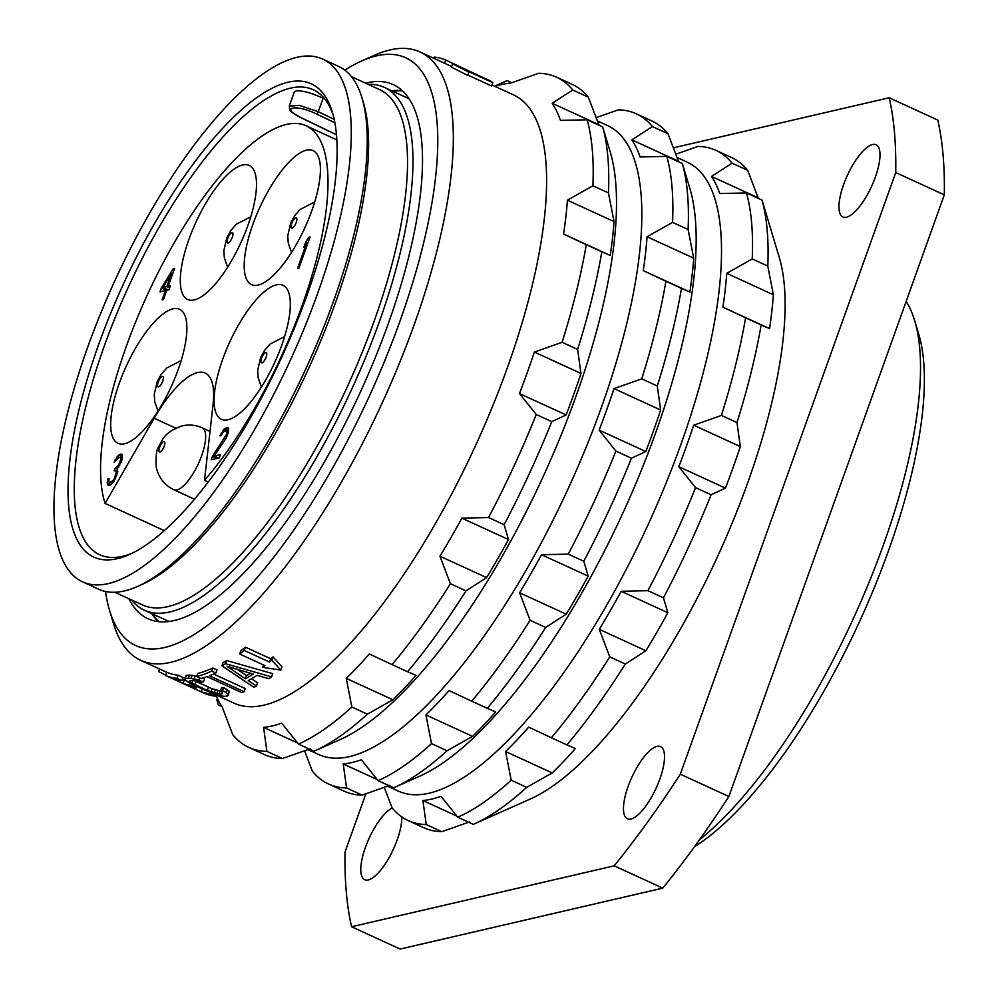 <?xml version="1.0" encoding="UTF-8"?>
<svg xmlns="http://www.w3.org/2000/svg" width="999" height="999" viewBox="0 0 999 999"><rect width="100%" height="100%" fill="white"/><g stroke="black" fill="none" stroke-linecap="round" stroke-linejoin="round"><path stroke-width="1.5" d="M906.13 301.473A317.682 106.418 114.7 0 1 914.672 320.629L918.73 334.166A306.343 102.61 114.7 0 1 866.083 607.005A306.343 102.61 114.7 0 1 694.48 846.715M914.672 320.629A317.682 106.418 114.7 0 1 867.232 586.75A317.682 106.418 114.7 0 1 699.462 839.797M662.774 888.136L400.149 949.05L351.573 926.747L614.198 865.833A533.254 178.621 114.7 0 0 680.307 774.2L895.728 172.552A533.254 178.621 114.7 0 0 889.197 97.765L937.786 120.067A533.254 178.621 114.7 0 1 944.305 194.855L728.883 796.503A533.254 178.621 114.7 0 1 662.774 888.136L614.198 865.833M673.413 147.815L889.197 97.765M365.859 793.818L345.042 851.96A533.254 178.621 -65.3 0 0 351.573 926.747M846.465 217.208A39.71 13.299 114.7 0 1 842.906 216.97A39.71 13.299 114.7 0 1 845.391 179.932A39.71 13.299 114.7 0 1 872.489 144.543A39.71 13.299 114.7 0 1 876.048 144.78A39.71 13.299 114.7 0 1 873.563 181.818A39.71 13.299 114.7 0 1 846.465 217.208M401.785 816.92A39.71 13.299 114.7 0 1 390.372 855.281A39.71 13.299 114.7 0 1 368.281 879.957A39.71 13.299 114.7 0 1 364.722 879.719A39.71 13.299 114.7 0 1 366.321 844.942A39.71 13.299 114.7 0 1 392.257 808.029M630.981 819.03A39.71 13.299 114.7 0 1 627.422 818.793A39.71 13.299 114.7 0 1 629.907 781.755A39.71 13.299 114.7 0 1 657.005 746.378A39.71 13.299 114.7 0 1 660.564 746.615A39.71 13.299 114.7 0 1 658.079 783.641A39.71 13.299 114.7 0 1 630.981 819.03M675.824 154.183L697.939 146.441A368.743 123.514 114.7 0 1 715.946 150.374A368.743 123.514 114.7 0 1 732.105 163.174L711.513 176.423A350.587 117.432 -65.3 0 1 719.767 193.544L746.478 192.944L762.025 200.075L779.22 257.28A318.818 106.793 114.7 0 1 717.444 556.805A318.818 106.793 114.7 0 1 530.556 798.913L473.738 824.175A368.743 123.514 114.7 0 1 473.301 824.362L457.767 817.232L441.009 796.303A350.587 117.432 -65.3 0 1 431.705 799.075A350.587 117.432 -65.3 0 1 422.889 800.511L456.843 816.096M944.305 194.855L895.728 172.552M728.883 796.503L680.307 774.2M715.946 150.374L731.48 157.517A368.743 123.514 114.7 0 1 747.652 170.305L758.141 197.827A350.587 117.432 -65.3 0 1 758.578 198.501M762.025 200.075A368.743 123.514 114.7 0 1 767.781 266.084L773.376 294.755A350.587 117.432 -65.3 0 1 769.555 328.609L761.151 324.962A368.743 123.514 114.7 0 1 736.962 422.565L740.321 446.603A350.587 117.432 -65.3 0 1 725.449 488.124L711.113 494.767A368.743 123.514 114.7 0 1 663.448 597.827L667.844 612.699A350.587 117.432 -65.3 0 1 645.903 650.761L625.312 664.01A368.743 123.514 114.7 0 1 566.945 744.892L575.362 748.538A350.587 117.432 -65.3 0 1 552.222 772.939L526.723 787.324A368.743 123.514 114.7 0 1 473.738 824.175M469.53 821.915L441.795 831.68A368.743 123.514 -65.3 0 1 423.788 827.746L408.241 820.604A368.743 123.514 -65.3 0 0 426.248 824.537L441.795 831.68M746.478 192.944A368.743 123.514 114.7 0 1 752.235 258.953L726.735 273.339A350.587 117.432 -65.3 0 1 722.926 307.192L745.604 317.819A368.743 123.514 114.7 0 1 721.415 415.434L693.681 425.187A350.587 117.432 -65.3 0 1 678.821 466.708L695.566 487.637A368.743 123.514 114.7 0 1 647.914 590.684L621.203 591.296L667.844 612.699M677.072 157.505L687.037 162.075A346.054 115.921 114.7 0 1 665.409 484.79A346.054 115.921 114.7 0 1 429.308 793.144A346.054 115.921 -65.3 0 1 398.276 791.058L387.587 786.163M621.203 591.296A350.587 117.432 -65.3 0 1 599.275 629.345L609.765 656.867A368.743 123.514 114.7 0 1 551.398 737.761L528.721 727.122A350.587 117.432 -65.3 0 1 505.594 751.523L511.188 780.194A368.743 123.514 114.7 0 1 457.767 817.232M647.914 590.684L663.448 597.827M695.566 487.637L711.113 494.767M678.821 466.708L725.449 488.124M693.681 425.187L740.321 446.603M721.415 415.434L736.962 422.565M745.604 317.819L761.151 324.962M722.926 307.192L769.555 328.609M726.735 273.339L773.376 294.755M752.235 258.953L767.781 266.084M711.513 176.423L758.141 197.827M732.105 163.174L747.652 170.305M599.275 629.345L645.903 650.761M609.765 656.867L625.312 664.01M551.398 737.761L566.945 744.892M505.594 751.523L552.222 772.939M511.188 780.194L526.723 787.324M422.889 800.511L426.248 824.537M408.241 820.604A368.743 123.514 -65.3 0 1 392.07 807.816L384.228 787.362M596.153 117.607L618.269 109.865A368.743 123.514 114.7 0 1 636.276 113.799A368.743 123.514 114.7 0 1 652.434 126.598L631.843 139.848A350.587 117.432 -65.3 0 1 640.109 156.968L666.808 156.368L682.354 163.499L689.797 188.224A346.054 115.921 114.7 0 1 622.739 513.336A346.054 115.921 114.7 0 1 419.905 776.111L394.081 787.599A368.743 123.514 114.7 0 1 393.643 787.786L378.097 780.656L361.351 759.727A350.587 117.432 -65.3 0 1 352.048 762.499A350.587 117.432 -65.3 0 1 343.219 763.935L377.172 779.52M666.808 156.368A368.743 123.514 114.7 0 1 672.577 222.377L647.065 236.763A350.587 117.432 -65.3 0 1 643.256 270.617L665.946 281.256A368.743 123.514 114.7 0 1 641.758 378.858L614.023 388.623A350.587 117.432 -65.3 0 1 599.15 430.132L615.896 451.061A368.743 123.514 114.7 0 1 568.244 554.12L541.533 554.72A350.587 117.432 -65.3 0 1 519.605 592.769L566.233 614.185A350.587 117.432 -65.3 0 0 588.174 576.123L583.791 561.251A368.743 123.514 114.7 0 0 631.443 458.204L645.791 451.548A350.587 117.432 -65.3 0 0 660.651 410.027L657.292 386.001A368.743 123.514 114.7 0 0 681.48 288.386L689.897 292.033A350.587 117.432 -65.3 0 0 693.706 258.179L688.111 229.508A368.743 123.514 114.7 0 0 682.354 163.499M566.233 614.185L545.641 627.434A368.743 123.514 114.7 0 1 487.275 708.316L495.691 711.962A350.587 117.432 -65.3 0 1 472.564 736.363L447.065 750.749A368.743 123.514 114.7 0 1 394.081 787.599M636.276 113.799L651.823 120.941A368.743 123.514 114.7 0 1 667.981 133.729L678.483 161.251A350.587 117.432 -65.3 0 1 678.908 161.925M541.533 554.72L588.174 576.123M568.244 554.12L583.791 561.251M519.605 592.769L530.094 620.304L545.641 627.434M530.094 620.304A368.743 123.514 114.7 0 1 471.74 701.186L487.275 708.316M471.74 701.186L449.051 690.546A350.587 117.432 -65.3 0 1 425.924 714.947L472.564 736.363M425.924 714.947L431.518 743.618L447.065 750.749M431.518 743.618A368.743 123.514 114.7 0 1 378.097 780.656M389.86 785.339L362.125 795.104A368.743 123.514 -65.3 0 1 344.118 791.171L328.571 784.028A368.743 123.514 -65.3 0 0 346.578 787.961L362.125 795.104M328.571 784.028A368.743 123.514 -65.3 0 1 312.412 771.24L304.57 750.786M343.219 763.935L346.578 787.961M307.929 749.587L318.606 754.495A346.054 115.921 -65.3 0 0 349.65 756.568A346.054 115.921 114.7 0 0 585.739 448.214A346.054 115.921 114.7 0 0 607.38 125.499L597.402 120.929M652.434 126.598L667.981 133.729M631.843 139.848L678.483 161.251M672.577 222.377L688.111 229.508M647.065 236.763L693.706 258.179M643.256 270.617L689.897 292.033M665.946 281.256L681.48 288.386M641.758 378.858L657.292 386.001M614.023 388.623L660.651 410.027M599.15 430.132L645.791 451.548M615.896 451.061L631.443 458.204M495.092 86.438A350.587 117.432 -65.3 0 1 502.047 84.478A350.587 117.432 -65.3 0 1 510.864 83.054L538.598 73.289A368.743 123.514 114.7 0 1 556.605 77.223A368.743 123.514 114.7 0 1 572.777 90.022L552.172 103.272A350.587 117.432 -65.3 0 1 560.439 120.392L587.137 119.793L602.684 126.923L610.127 151.648A346.054 115.921 114.7 0 1 543.081 476.76A346.054 115.921 114.7 0 1 340.234 739.547L314.41 751.023A368.743 123.514 114.7 0 1 313.973 751.211L298.426 744.08L281.681 723.151A350.587 117.432 -65.3 0 1 272.377 725.923A350.587 117.432 -65.3 0 1 263.561 727.359L266.908 751.385L282.455 758.528L310.19 748.763M216.071 695.441A350.587 117.432 -65.3 0 0 222.253 707.142L232.742 734.665A368.743 123.514 -65.3 0 0 248.913 747.452L264.448 754.595A368.743 123.514 -65.3 0 0 282.455 758.528M494.767 86.289L507.08 80.607L511.738 82.742M507.08 80.607A368.743 123.514 -65.3 0 0 506.643 80.794L494.53 86.189M216.833 699.837L218.369 704.894L221.815 706.48M248.913 747.452A368.743 123.514 -65.3 0 0 266.908 751.385M216.221 695.004L233.966 703.146A334.702 112.113 -65.3 0 0 263.973 705.157A334.702 112.113 114.7 0 0 492.332 406.918A334.702 112.113 114.7 0 0 513.261 94.78L491.97 85.002M587.137 119.793A368.743 123.514 114.7 0 1 592.907 185.802L567.407 200.187A350.587 117.432 -65.3 0 1 563.586 234.041L586.276 244.68A368.743 123.514 114.7 0 1 562.087 342.282L534.353 352.048A350.587 117.432 -65.3 0 1 519.48 393.556L536.238 414.485A368.743 123.514 114.7 0 1 488.573 517.544L461.875 518.144A350.587 117.432 -65.3 0 1 439.935 556.193L486.575 577.609A350.587 117.432 -65.3 0 0 508.503 539.547L504.12 524.675A368.743 123.514 114.7 0 0 551.773 421.628L566.121 414.972A350.587 117.432 -65.3 0 0 580.981 373.451L577.634 349.425A368.743 123.514 114.7 0 0 601.823 251.81L610.227 255.457A350.587 117.432 -65.3 0 0 614.035 221.603L608.453 192.932A368.743 123.514 114.7 0 0 602.684 126.923M486.575 577.609L465.971 590.859A368.743 123.514 114.7 0 1 407.617 671.74L416.021 675.386A350.587 117.432 -65.3 0 1 392.894 699.787L367.395 714.173A368.743 123.514 114.7 0 1 314.41 751.023M556.605 77.223L572.152 84.366A368.743 123.514 114.7 0 1 588.324 97.153L598.813 124.688A350.587 117.432 -65.3 0 1 599.238 125.35M461.875 518.144L508.503 539.547M488.573 517.544L504.12 524.675M439.935 556.193L450.424 583.728L465.971 590.859M450.424 583.728A368.743 123.514 114.7 0 1 392.07 664.61L407.617 671.74M392.07 664.61L369.38 653.97A350.587 117.432 -65.3 0 1 346.253 678.371L392.894 699.787M346.253 678.371L351.848 707.042L367.395 714.173M351.848 707.042A368.743 123.514 114.7 0 1 298.426 744.08M263.561 727.359L297.515 742.944M105.507 591.483A323.364 108.317 -65.3 0 0 109.528 610.289A323.364 108.317 -65.3 0 0 164.71 647.489A323.364 108.317 114.7 0 0 399.75 321.728A323.364 108.317 114.7 0 0 376.536 55.869A323.364 108.317 -65.3 0 0 361.725 60.939L374.637 55.207A334.702 112.113 -65.3 0 1 389.972 49.95A334.702 112.113 114.7 0 1 419.992 51.96A334.702 112.113 114.7 0 1 399.063 364.098A334.702 112.113 114.7 0 1 170.704 662.337A334.702 112.113 -65.3 0 1 140.697 660.327L166.658 672.24A334.702 112.113 114.7 0 0 178.059 675.224L183.017 677.509L181.893 680.644L176.935 678.371L178.059 675.224M492.807 82.68A338.112 113.249 114.7 0 0 490.147 80.819L464.885 69.218A338.112 113.249 114.7 0 0 463.511 68.394L452.622 63.874L468.831 72.103A338.112 113.249 114.7 0 0 467.544 71.079L492.807 82.68L491.62 85.964L467.794 75.025M468.831 72.103L467.657 75.412L451.448 67.145L452.622 63.874M280.806 670.104L262.662 667.27A338.112 113.249 -65.3 0 0 264.922 665.596L239.66 654.008A338.112 113.249 -65.3 0 0 244.256 650.461L245.429 647.177L270.692 658.778A334.702 112.113 114.7 0 0 273.027 656.892L281.98 666.832L280.806 670.104L271.84 660.202L273.027 656.892M245.429 647.177A334.702 112.113 114.7 0 1 240.834 650.749L239.66 654.008M212.849 667.981L216.983 669.879L215.859 673.014L211.726 671.116L212.849 667.981A334.702 112.113 114.7 0 1 197.715 673.501L196.603 676.61A338.112 113.249 -65.3 0 0 211.726 671.116M213.536 674.05L245.18 688.573L244.068 691.695L209.34 675.761A338.112 113.249 -65.3 0 0 215.859 673.014M221.94 665.796L253.933 687.337A338.112 113.249 -65.3 0 0 256.481 686.026L248.276 680.556A338.112 113.249 -65.3 0 0 257.08 675.312L268.806 678.696A338.112 113.249 -65.3 0 0 271.541 676.86L272.69 673.638L226.598 660.526A334.702 112.113 114.7 0 1 223.077 662.637L221.94 665.796A338.112 113.249 -65.3 0 0 225.462 663.711L226.598 660.526M251.448 678.758L257.605 682.879L256.481 686.026M109.528 610.289L113.599 623.826A334.702 112.113 -65.3 0 0 140.697 660.327M182.355 679.345L184.191 680.182A334.702 112.113 114.7 0 0 185.727 680.719M223.626 687.499L229.208 691.283L228.272 695.404L226.273 692.594L222.515 690.609L223.626 687.499A334.702 112.113 114.7 0 1 221.403 687.936L220.28 691.046A338.112 113.249 -65.3 0 0 222.515 690.609M196.778 676.098L189.535 675.087A334.702 112.113 114.7 0 1 186.301 675.386L184.253 678.983L185.19 678.508A338.112 113.249 -65.3 0 0 188.411 678.196L194.193 678.833L203.496 681.88L204.608 678.771L202.672 677.984M193.069 680.057L212.088 688.786L220.205 690.958A334.702 112.113 114.7 0 0 220.317 690.946M361.725 60.939A323.364 108.317 -65.3 0 0 344.842 70.155M128.908 598.726A293.856 98.439 -65.3 0 0 148.014 618.743A293.856 98.439 -65.3 0 0 174.375 620.504A293.856 98.439 -65.3 0 0 374.862 358.666A293.856 98.439 -65.3 0 0 393.231 84.615A293.856 98.439 -65.3 0 0 366.883 82.855A293.856 98.439 -65.3 0 0 365.597 83.167M151.711 613.573A293.856 98.439 -65.3 0 0 158.454 621.628M391.72 90.797A293.856 98.439 114.7 0 1 402.222 90.659M131.468 599.912A287.625 96.341 -65.3 0 0 144.306 610.177A287.625 96.341 -65.3 0 0 170.105 611.9A287.625 96.341 114.7 0 0 366.333 355.619A287.625 96.341 114.7 0 0 384.315 87.388A287.625 96.341 114.7 0 0 368.156 84.341M114.798 592.257L142.57 605.007A283.654 95.017 -65.3 0 0 347.252 386.863A283.654 95.017 -65.3 0 0 379.258 89.435L351.486 76.698M137.612 586.425L142.133 584.415A283.654 95.017 -65.3 0 0 308.391 369.018A283.654 95.017 -65.3 0 0 363.361 102.535L361.938 97.79A287.625 96.341 114.7 0 1 306.206 368.019A287.625 96.341 114.7 0 1 137.612 586.425A287.625 96.341 114.7 0 1 124.438 590.933A287.625 96.341 -65.3 0 1 98.639 589.21L82.617 581.855A287.625 96.341 -65.3 0 0 108.404 583.578A287.625 96.341 114.7 0 0 304.645 327.297A287.625 96.341 114.7 0 0 322.615 59.066A287.625 96.341 114.7 0 0 296.828 57.343A287.625 96.341 -65.3 0 0 100.587 313.624A287.625 96.341 -65.3 0 0 82.617 581.855M322.615 59.066L338.649 66.434A287.625 96.341 114.7 0 1 361.938 97.79M287.912 82.255A260.389 87.225 114.7 0 1 332.342 112.213A260.389 87.225 114.7 0 1 281.88 356.855A260.389 87.225 114.7 0 1 129.246 554.582A260.389 87.225 114.7 0 1 117.32 558.666A260.389 87.225 -65.3 0 1 98.639 344.58A260.389 87.225 -65.3 0 1 287.912 82.255M131.868 553.371A255.856 85.702 114.7 0 1 122.702 556.293A255.856 85.702 -65.3 0 1 99.75 554.757A255.856 85.702 -65.3 0 1 115.747 316.171A255.856 85.702 -65.3 0 1 290.309 88.187A255.856 85.702 114.7 0 1 313.249 89.723A255.856 85.702 114.7 0 1 333.117 114.985M318.269 111.738L299.45 105.37L289.235 106.156L294.23 92.195L296.129 90.872C302.385 90.422 311.388 92.882 323.102 98.239L324.787 98.988M334.84 122.752L316.608 114.011C295.816 103.684 279.146 107.442 301.011 117.632L336.426 134.703M164.373 530.631L105.107 503.421A220.117 73.726 -65.3 0 1 151.661 285.689A220.117 73.726 -65.3 0 1 286.376 124.45A220.117 73.726 114.7 0 1 306.106 125.774A220.117 73.726 114.7 0 1 313.311 270.916A220.117 73.726 114.7 0 1 204.508 480.357L213.037 404.62A85.09 28.509 -65.3 0 0 205.182 373.027A85.09 28.509 -65.3 0 0 154.183 418.269L105.107 503.421M208.254 482.08L204.508 480.357M113.312 403.633A73.751 24.7 114.7 0 1 143.893 335.027A73.751 24.7 114.7 0 1 179.558 309.265A73.751 24.7 114.7 0 1 184.253 348.951A73.751 24.7 114.7 0 1 153.671 417.557A73.751 24.7 114.7 0 1 118.019 443.319A73.751 24.7 114.7 0 1 113.312 403.633M220.629 181.893A73.751 24.7 114.7 0 1 249.163 165.434A73.751 24.7 114.7 0 1 251.835 213.174A73.751 24.7 114.7 0 1 216.159 283.029A73.751 24.7 114.7 0 1 187.625 299.488A73.751 24.7 114.7 0 1 184.965 251.736A73.751 24.7 114.7 0 1 220.629 181.893M319.168 159.041A73.751 24.7 114.7 0 1 298.639 240.247A73.751 24.7 114.7 0 1 251.536 284.653A73.751 24.7 114.7 0 1 245.454 276.236A73.751 24.7 114.7 0 1 265.984 195.017A73.751 24.7 114.7 0 1 313.074 150.612A73.751 24.7 114.7 0 1 319.168 159.041M272.739 366.658A73.751 24.7 114.7 0 1 221.428 419.33A73.751 24.7 114.7 0 1 231.656 337.962A73.751 24.7 114.7 0 1 282.967 285.289A73.751 24.7 114.7 0 1 272.739 366.658M173.239 268.706L161.388 287.862L159.965 291.833L165.409 290.572L162.088 299.85L163.449 299.538L166.771 290.259L169.031 289.735L170.454 285.751L168.194 286.276L174.588 268.394L173.239 268.706L174.301 269.206M113.986 481.181L117.757 471.803L117.358 468.856L121.791 460.539L122.128 454.383L118.494 455.232L114.086 462.325L118.906 457.567L120.717 457.754L120.916 458.916L118.781 464.885L115.11 468.169L114.161 470.816L116.196 470.954L116.396 472.115L114.248 478.696L112.637 480.894L109.902 482.13L108.791 481.168L109.066 478.683L107.929 478.946L107.193 482.754L108.491 485.489L111.451 484.203L113.986 481.181M212.362 456.456L211.176 459.777L219.33 457.879L220.517 454.57L214.173 456.043L226.224 438.062L228.596 431.431L228.209 427.884L224.35 428.771L219.942 435.876L221.079 435.614L223.389 432.03L225.674 430.894L226.561 431.293L226.511 434.353L212.362 456.456L216.758 458.479M298.913 268.107L310.065 236.975L308.703 237.287L305.682 242.245L303.783 247.54L306.805 242.582L297.552 268.431L298.913 268.107M231.918 232.617A5.669 1.898 -65.3 0 0 227.784 238.336A5.669 1.898 -65.3 0 0 228.197 243.007A5.669 1.898 114.7 0 0 232.317 237.287A5.669 1.898 114.7 0 0 231.918 232.617M162.3 376.461A5.669 1.898 -65.3 0 0 158.179 382.167A5.669 1.898 -65.3 0 0 158.591 386.838A5.669 1.898 114.7 0 0 162.712 381.118A5.669 1.898 114.7 0 0 162.3 376.461M265.722 352.472A5.669 1.898 -65.3 0 0 261.588 358.191A5.669 1.898 -65.3 0 0 262 362.849A5.669 1.898 114.7 0 0 266.121 357.13A5.669 1.898 114.7 0 0 265.722 352.472M295.829 217.794A5.669 1.898 -65.3 0 0 291.708 223.514A5.669 1.898 -65.3 0 0 292.108 228.172A5.669 1.898 114.7 0 0 296.228 222.465A5.669 1.898 114.7 0 0 295.829 217.794M163.761 441.608A5.669 1.898 114.7 0 1 164.173 446.266A5.669 1.898 114.7 0 1 160.052 451.985A5.669 1.898 -65.3 0 1 159.64 447.327A5.669 1.898 -65.3 0 1 163.761 441.608M161.388 287.862L166.746 290.309M168.194 286.276L169.967 287.1M165.409 290.572L166.471 291.059M171.341 274.013L166.833 286.601L162.974 287.487L171.341 274.013L172.402 274.5M162.974 287.487L168.257 289.91M166.833 286.601L169.68 287.912M107.83 485.039L108.704 485.452M107.392 483.928L110.027 485.139M107.193 482.754L111.026 484.527M107.442 480.881L108.941 481.568M107.929 478.946L108.928 479.395M109.016 481.73L109.902 482.13M111.264 481.818L112.912 482.567M112.637 480.894L113.799 481.418M113.324 480.119L114.323 480.581M114.248 478.696L115.147 479.095M114.947 477.31L115.784 477.697M115.896 474.662L116.796 475.074M116.396 472.115L117.52 472.639M116.196 470.954L117.77 471.678M115.11 468.169L117.645 469.33M116.021 467.957L117.52 468.643M117.857 466.308L118.881 466.783M118.781 464.885L119.718 465.322M120.18 462.125L121.029 462.512M120.654 460.801L121.553 461.213M120.916 458.916L122.09 459.465M120.717 457.754L122.353 458.504M115.26 459.627L116.309 460.102M117.12 456.768L118.893 457.579M118.494 455.232L122.527 457.08M120.317 454.195L122.427 455.169M120.779 454.095L122.278 454.782M224.638 438.424L225.737 438.936M226.036 435.676L227.06 436.138M226.511 434.353L227.585 434.84M226.773 432.467L228.134 433.091M226.561 431.293L228.396 432.142M221.116 433.166L222.165 433.653M222.977 430.307L224.75 431.118M224.35 428.771L228.609 430.731M226.174 427.747L228.584 428.846M227.085 427.535L228.284 428.084M214.173 456.043L218.569 458.054M306.805 242.582L307.879 243.082M305.682 242.245L306.73 242.72M308.703 237.287L309.777 237.774M159.528 668.968L158.579 671.603L165.647 675.087M202.223 688.948L201.236 691.733A338.112 113.249 -65.3 0 0 210.826 693.93L211.226 692.831M201.236 691.733L187.999 685.651A338.112 113.249 -65.3 0 0 196.279 687.699L191.308 685.426L191.783 684.115M181.893 680.644A338.112 113.249 -65.3 0 1 172.29 678.446L183.042 683.378A338.112 113.249 -65.3 0 0 191.308 685.426M210.826 693.93L215.796 696.216A338.112 113.249 -65.3 0 1 204.37 693.294L165.509 675.449A338.112 113.249 -65.3 0 0 176.935 678.371M215.796 696.216L216.346 694.655M165.509 675.449L166.658 672.24M183.042 683.378L184.191 680.182M196.279 687.699L196.728 686.425M203.496 681.88A338.112 113.249 -65.3 0 1 201.261 682.317L193.381 680.481A338.112 113.249 -65.3 0 1 190.147 680.794L189.56 681.243L191.958 683.179L207.317 690.396L219.093 694.08A338.112 113.249 -65.3 0 0 222.315 693.768L222.39 692.245L220.28 691.046M228.272 695.404L227.273 696.041A338.112 113.249 -65.3 0 1 224.051 696.353L218.419 695.329L205.257 690.346L189.061 682.767L184.253 678.983M226.273 692.594L227.385 689.472M228.097 694.392L229.208 691.283M185.19 678.508L186.301 675.386M188.411 678.196L189.535 675.087M191.059 678.321L192.183 675.212M194.193 678.833L195.305 675.724M198.988 680.069L199.713 678.046M190.172 682.03L190.622 680.756M191.958 683.179L192.894 680.531M194.917 684.702L196.041 681.568M207.317 690.396L208.441 687.262M210.976 691.907L212.088 688.786M214.148 693.044L215.272 689.909M216.845 693.768L217.969 690.646M219.093 694.08L220.205 690.958M222.315 693.768L222.677 692.744M484.428 78.197L445.691 60.027A338.112 113.249 -65.3 0 0 434.278 57.105L433.841 58.317M445.691 60.027L444.543 63.237M244.256 650.461L269.518 662.062A338.112 113.249 -65.3 0 0 271.84 660.202M269.518 662.062L270.692 658.778M262.662 667.27L263.499 664.947M244.068 691.695A338.112 113.249 -65.3 0 1 241.683 692.569L206.943 676.623A338.112 113.249 -65.3 0 1 200.737 678.508L196.603 676.61M225.462 663.711L271.541 676.86M245.404 678.796A338.112 113.249 -65.3 0 0 253.321 674.088L226.998 666.296L245.404 678.796L246.528 675.636A334.702 112.113 114.7 0 0 250.587 673.289M237.263 669.355L246.528 675.636M572.777 90.022L588.324 97.153M552.172 103.272L598.813 124.688M592.907 185.802L608.453 192.932M567.407 200.187L614.035 221.603M563.586 234.041L610.227 255.457M586.276 244.68L601.823 251.81M562.087 342.282L577.634 349.425M534.353 352.048L580.981 373.451M519.48 393.556L566.121 414.972M536.238 414.485L551.773 421.628M402.435 90.859A294.43 98.626 -65.3 0 0 392.844 91.309M152.835 614.085A294.43 98.626 -65.3 0 0 158.741 621.653M409.14 98.988A287.625 96.341 -65.3 0 0 406.168 97.427L384.315 87.388M144.306 610.177L166.171 620.204A287.625 96.341 -65.3 0 0 169.281 621.453M334.166 119.356L318.281 111.738L323.127 98.227M316.608 114.011A2.273 0.749 -64.4 0 0 318.294 111.738M301.011 117.632A2.273 0.762 115.7 0 1 300.799 117.62L336.438 134.79M154.183 418.269L175.712 428.146M173.863 489.735A34.041 11.401 -65.3 0 0 176.91 489.947A34.041 11.401 114.7 0 0 200.137 459.615A34.041 11.401 114.7 0 0 202.273 427.872C195.891 425 189.223 424.325 182.255 425.849C163.973 432.28 162.662 439.66 158.654 446.765C156.506 449.275 155.682 455.981 156.206 466.908C158.466 477.522 164.36 485.127 173.863 489.735L194.53 499.225M419.992 51.96L451.673 66.508M289.235 106.156C290.384 111.251 286.85 109.465 300.799 117.62M336.8 139.86L306.106 125.774M227.61 267.233L224.35 257.917L223.851 250.649L226.81 237.774L230.757 230.544L236.376 224.163L250.774 216.783M158.004 411.064L154.745 401.76L154.246 394.48L157.193 381.606L161.139 374.388L166.771 367.994L181.169 360.614M261.426 387.088L258.154 377.772L257.655 370.492L260.614 357.63L264.56 350.399L270.18 344.018L284.578 336.626M291.533 252.41L288.261 243.094L287.762 235.814L290.721 222.952L294.668 215.722L300.287 209.34L314.685 201.96M210.027 431.431L202.273 427.872"/></g></svg>
